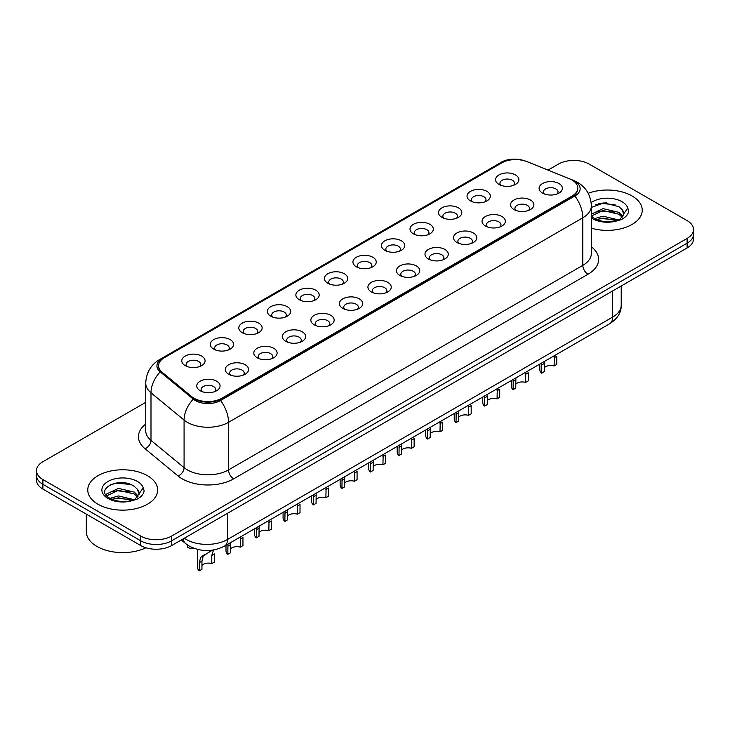 <?xml version="1.0" encoding="UTF-8"?>
<svg xmlns="http://www.w3.org/2000/svg" width="730" height="730" viewBox="0 0 730 730"><rect width="100%" height="100%" fill="white"/><g stroke="black" fill="none" stroke-linecap="round" stroke-linejoin="round"><path stroke-width="1.09" d="M470.458 200.896L470.458 200.896A11.653 6.725 180 0 1 470.458 191.379A11.653 6.725 180 0 1 486.937 191.379A11.653 6.725 180 0 1 486.937 200.896A11.653 6.725 180 0 1 470.458 200.896M485.03 201.79A7.282 4.207 0 0 0 485.979 199.71A7.282 4.207 0 0 0 483.853 196.735A7.282 4.207 0 0 0 475.914 195.822A7.282 4.207 0 0 0 471.416 199.71A7.282 4.207 0 0 0 472.374 201.79M441.933 217.367L441.933 217.367A11.653 6.725 180 0 1 441.933 207.849A11.653 6.725 180 0 1 458.413 207.849A11.653 6.725 180 0 1 458.413 217.367A11.653 6.725 180 0 1 441.933 217.367M456.496 218.261A7.282 4.207 0 0 0 457.454 216.18A7.282 4.207 0 0 0 455.319 213.206A7.282 4.207 0 0 0 447.39 212.293A7.282 4.207 0 0 0 442.891 216.18A7.282 4.207 0 0 0 443.849 218.261M413.408 233.837L413.408 233.837A11.653 6.725 180 0 1 413.408 224.32A11.653 6.725 180 0 1 429.888 224.32A11.653 6.725 180 0 1 429.888 233.837A11.653 6.725 180 0 1 413.408 233.837M427.972 234.732A7.282 4.207 0 0 0 428.93 232.651A7.282 4.207 0 0 0 426.795 229.676A7.282 4.207 0 0 0 418.856 228.764A7.282 4.207 0 0 0 414.366 232.651A7.282 4.207 0 0 0 415.315 234.732M384.874 250.308L384.874 250.308A11.653 6.725 180 0 1 384.874 240.79A11.653 6.725 180 0 1 401.354 240.79A11.653 6.725 180 0 1 401.354 250.308A11.653 6.725 180 0 1 384.874 250.308M399.447 251.202A7.282 4.207 0 0 0 400.396 249.122A7.282 4.207 0 0 0 398.27 246.147A7.282 4.207 0 0 0 390.331 245.234A7.282 4.207 0 0 0 385.832 249.122A7.282 4.207 0 0 0 386.791 251.202M356.349 266.779L356.349 266.779A11.653 6.725 180 0 1 356.349 257.261A11.653 6.725 180 0 1 372.829 257.261A11.653 6.725 180 0 1 372.829 266.779A11.653 6.725 180 0 1 356.349 266.779M370.913 267.673A7.282 4.207 0 0 0 371.871 265.592A7.282 4.207 0 0 0 369.736 262.618A7.282 4.207 0 0 0 361.797 261.705A7.282 4.207 0 0 0 357.308 265.592A7.282 4.207 0 0 0 358.257 267.673M327.825 283.249L327.825 283.249A11.653 6.725 180 0 1 327.825 273.732A11.653 6.725 180 0 1 344.295 273.732A11.653 6.725 180 0 1 344.295 283.249A11.653 6.725 180 0 1 327.825 283.249M342.388 284.143A7.282 4.207 0 0 0 343.346 282.063A7.282 4.207 0 0 0 341.211 279.088A7.282 4.207 0 0 0 333.272 278.176A7.282 4.207 0 0 0 328.774 282.063A7.282 4.207 0 0 0 329.732 284.143M299.291 299.72L299.291 299.72A11.653 6.725 180 0 1 299.291 290.202A11.653 6.725 180 0 1 315.771 290.202A11.653 6.725 180 0 1 315.771 299.72A11.653 6.725 180 0 1 299.291 299.72M313.863 300.614A7.282 4.207 0 0 0 314.812 298.534A7.282 4.207 0 0 0 312.677 295.559A7.282 4.207 0 0 0 304.748 294.646A7.282 4.207 0 0 0 300.249 298.534A7.282 4.207 0 0 0 301.207 300.614M270.766 316.19L270.766 316.19A11.653 6.725 180 0 1 270.766 306.673A11.653 6.725 180 0 1 287.246 306.673A11.653 6.725 180 0 1 287.246 316.19A11.653 6.725 180 0 1 270.766 316.19M285.33 317.085A7.282 4.207 0 0 0 286.288 315.004A7.282 4.207 0 0 0 284.152 312.029A7.282 4.207 0 0 0 276.214 311.117A7.282 4.207 0 0 0 271.724 315.004A7.282 4.207 0 0 0 272.673 317.085M242.232 332.661L242.232 332.661A11.653 6.725 180 0 1 242.232 323.144A11.653 6.725 180 0 1 258.712 323.144A11.653 6.725 180 0 1 258.712 332.661A11.653 6.725 180 0 1 242.232 332.661M256.805 333.555A7.282 4.207 0 0 0 257.754 331.475A7.282 4.207 0 0 0 255.628 328.5A7.282 4.207 0 0 0 247.689 327.587A7.282 4.207 0 0 0 243.19 331.475A7.282 4.207 0 0 0 244.148 333.555M213.707 349.132L213.707 349.132A11.653 6.725 180 0 1 213.707 339.614A11.653 6.725 180 0 1 230.187 339.614A11.653 6.725 180 0 1 230.187 349.132A11.653 6.725 180 0 1 213.707 349.132M228.271 350.026A7.282 4.207 0 0 0 229.229 347.945A7.282 4.207 0 0 0 227.094 344.971A7.282 4.207 0 0 0 219.164 344.058A7.282 4.207 0 0 0 214.666 347.945A7.282 4.207 0 0 0 215.615 350.026M185.183 365.602L185.183 365.602A11.653 6.725 180 0 1 185.183 356.085A11.653 6.725 180 0 1 201.662 356.085A11.653 6.725 180 0 1 201.662 365.602A11.653 6.725 180 0 1 185.183 365.602M199.746 366.496A7.282 4.207 0 0 0 200.704 364.416A7.282 4.207 0 0 0 198.569 361.441A7.282 4.207 0 0 0 190.63 360.529A7.282 4.207 0 0 0 186.132 364.416A7.282 4.207 0 0 0 187.09 366.496M498.992 184.425L498.992 184.425A11.653 6.725 180 0 1 498.992 174.908A11.653 6.725 180 0 1 515.471 174.908A11.653 6.725 180 0 1 515.471 184.425A11.653 6.725 180 0 1 498.992 184.425M513.555 185.32A7.282 4.207 0 0 0 514.513 183.239A7.282 4.207 0 0 0 512.378 180.264A7.282 4.207 0 0 0 504.439 179.352A7.282 4.207 0 0 0 499.95 183.239A7.282 4.207 0 0 0 500.899 185.32M513.975 209.546L513.975 209.546A11.653 6.725 180 0 1 513.975 200.029A11.653 6.725 180 0 1 530.455 200.029A11.653 6.725 180 0 1 530.455 209.546A11.653 6.725 180 0 1 513.975 209.546M528.538 210.441A7.282 4.207 0 0 0 529.496 208.36A7.282 4.207 0 0 0 527.361 205.386A7.282 4.207 0 0 0 519.432 204.473A7.282 4.207 0 0 0 514.933 208.36A7.282 4.207 0 0 0 515.882 210.441M485.45 226.017L485.45 226.017A11.653 6.725 180 0 1 485.45 216.5A11.653 6.725 180 0 1 501.921 216.5A11.653 6.725 180 0 1 501.93 226.017A11.653 6.725 180 0 1 485.45 226.017M500.014 226.911A7.282 4.207 0 0 0 500.972 224.831A7.282 4.207 0 0 0 498.836 221.856A7.282 4.207 0 0 0 490.898 220.944A7.282 4.207 0 0 0 486.399 224.831A7.282 4.207 0 0 0 487.357 226.911M456.916 242.488L456.916 242.488A11.653 6.725 180 0 1 456.916 232.97A11.653 6.725 180 0 1 473.396 232.97A11.653 6.725 180 0 1 473.396 242.488A11.653 6.725 180 0 1 456.916 242.488M471.489 243.382A7.282 4.207 0 0 0 472.438 241.302A7.282 4.207 0 0 0 470.312 238.327A7.282 4.207 0 0 0 462.373 237.414A7.282 4.207 0 0 0 457.874 241.302A7.282 4.207 0 0 0 458.832 243.382M428.391 258.958L428.391 258.958A11.653 6.725 180 0 1 428.391 249.441A11.653 6.725 180 0 1 444.871 249.441A11.653 6.725 180 0 1 444.871 258.958A11.653 6.725 180 0 1 428.391 258.958M442.955 259.853A7.282 4.207 0 0 0 443.913 257.772A7.282 4.207 0 0 0 441.778 254.797A7.282 4.207 0 0 0 433.839 253.885A7.282 4.207 0 0 0 429.349 257.772A7.282 4.207 0 0 0 430.298 259.853M399.867 275.429A11.653 6.725 180 0 1 399.857 275.429A11.653 6.725 180 0 1 399.867 265.912A11.653 6.725 180 0 1 416.337 265.912A11.653 6.725 180 0 1 416.337 275.429A11.653 6.725 180 0 1 399.867 275.429M414.43 276.323A7.282 4.207 0 0 0 415.388 274.243A7.282 4.207 0 0 0 413.253 271.268A7.282 4.207 0 0 0 405.314 270.355A7.282 4.207 0 0 0 400.816 274.243A7.282 4.207 0 0 0 401.774 276.323M371.333 291.9L371.333 291.9A11.653 6.725 180 0 1 371.333 282.382A11.653 6.725 180 0 1 387.812 282.382A11.653 6.725 180 0 1 387.812 291.9A11.653 6.725 180 0 1 371.333 291.9M385.905 292.794A7.282 4.207 0 0 0 386.854 290.713A7.282 4.207 0 0 0 384.719 287.739A7.282 4.207 0 0 0 376.79 286.826A7.282 4.207 0 0 0 372.291 290.713A7.282 4.207 0 0 0 373.249 292.794M342.808 308.37L342.808 308.37A11.653 6.725 180 0 1 342.808 298.853A11.653 6.725 180 0 1 359.288 298.853A11.653 6.725 180 0 1 359.288 308.37A11.653 6.725 180 0 1 342.808 308.37M357.371 309.264A7.282 4.207 0 0 0 358.33 307.184A7.282 4.207 0 0 0 356.194 304.209A7.282 4.207 0 0 0 348.256 303.297A7.282 4.207 0 0 0 343.766 307.184A7.282 4.207 0 0 0 344.715 309.264M314.274 324.841L314.274 324.841A11.653 6.725 180 0 1 314.274 315.323A11.653 6.725 180 0 1 330.754 315.323A11.653 6.725 180 0 1 330.754 324.841A11.653 6.725 180 0 1 314.274 324.841M328.847 325.735A7.282 4.207 0 0 0 329.796 323.655A7.282 4.207 0 0 0 327.67 320.68A7.282 4.207 0 0 0 319.731 319.767A7.282 4.207 0 0 0 315.232 323.655A7.282 4.207 0 0 0 316.19 325.735M285.749 341.312L285.749 341.312A11.653 6.725 180 0 1 285.749 331.794A11.653 6.725 180 0 1 302.229 331.794A11.653 6.725 180 0 1 302.229 341.312A11.653 6.725 180 0 1 285.749 341.312M300.313 342.206A7.282 4.207 0 0 0 301.271 340.125A7.282 4.207 0 0 0 299.136 337.151A7.282 4.207 0 0 0 291.197 336.238A7.282 4.207 0 0 0 286.707 340.125A7.282 4.207 0 0 0 287.656 342.206M257.225 357.782L257.225 357.782A11.653 6.725 180 0 1 257.225 348.265A11.653 6.725 180 0 1 273.695 348.265A11.653 6.725 180 0 1 273.695 357.782A11.653 6.725 180 0 1 257.225 357.782M271.788 358.676A7.282 4.207 0 0 0 272.746 356.596A7.282 4.207 0 0 0 270.611 353.621A7.282 4.207 0 0 0 262.672 352.709A7.282 4.207 0 0 0 258.174 356.596A7.282 4.207 0 0 0 259.132 358.676M228.691 374.253L228.691 374.253A11.653 6.725 180 0 1 228.691 364.735A11.653 6.725 180 0 1 245.171 364.735A11.653 6.725 180 0 1 245.171 374.253A11.653 6.725 180 0 1 228.691 374.253M243.263 375.147A7.282 4.207 0 0 0 244.212 373.066A7.282 4.207 0 0 0 242.077 370.092A7.282 4.207 0 0 0 234.148 369.179A7.282 4.207 0 0 0 229.649 373.066A7.282 4.207 0 0 0 230.607 375.147M200.166 390.723L200.166 390.723A11.653 6.725 180 0 1 200.166 381.206A11.653 6.725 180 0 1 216.646 381.206A11.653 6.725 180 0 1 216.646 390.723A11.653 6.725 180 0 1 200.166 390.723M214.73 391.618A7.282 4.207 0 0 0 215.688 389.537A7.282 4.207 0 0 0 213.552 386.562A7.282 4.207 0 0 0 205.614 385.65A7.282 4.207 0 0 0 201.124 389.537A7.282 4.207 0 0 0 202.073 391.618M542.5 193.076L542.5 193.076A11.653 6.725 180 0 1 542.5 183.558A11.653 6.725 180 0 1 558.979 183.558A11.653 6.725 180 0 1 558.979 193.076A11.653 6.725 180 0 1 542.5 193.076M557.072 193.97A7.282 4.207 0 0 0 558.021 191.89A7.282 4.207 0 0 0 555.895 188.915A7.282 4.207 0 0 0 547.956 188.002A7.282 4.207 0 0 0 543.458 191.89A7.282 4.207 0 0 0 544.416 193.97M569.382 178.75A19.664 11.351 180 0 1 572.01 180.027A19.664 11.351 180 0 1 577.768 188.048A19.664 11.351 180 0 1 572.01 196.078L221.847 398.242A19.664 11.351 180 0 1 191.835 396.728L162.142 372.245A19.664 11.351 180 0 1 158.583 365.739A19.664 11.351 180 0 1 164.35 357.709L501.802 162.881A19.664 11.351 180 0 1 526.978 161.613L569.382 178.75M631.998 195.932A34.958 20.184 0 0 0 588.207 193.295A34.958 20.184 0 0 1 631.998 195.932A34.958 20.184 0 0 1 642.236 210.204A34.958 20.184 0 0 0 631.998 195.932M147.433 475.695A34.958 20.184 0 0 0 109.336 471.315A34.958 20.184 0 0 0 87.764 489.967A34.958 20.184 0 0 0 98.002 504.238A34.958 20.184 0 0 0 136.09 508.609A34.958 20.184 0 0 0 157.671 489.967A34.958 20.184 0 0 0 147.433 475.695A34.958 20.184 0 0 0 109.336 471.315A34.958 20.184 0 0 0 87.764 489.967A34.958 20.184 0 0 0 98.002 504.238A34.958 20.184 0 0 0 136.09 508.609A34.958 20.184 0 0 0 157.671 489.967A34.958 20.184 0 0 0 147.433 475.695M577.768 188.048L577.768 188.65A19.664 11.351 180 0 1 572.01 196.671L221.847 398.835A19.664 11.351 180 0 1 191.835 397.321L162.142 372.848A19.664 11.351 180 0 1 158.583 366.332M524.085 160.636A17.912 10.339 0 0 0 502.313 162.233L162.188 358.603A17.912 10.339 0 0 0 160.18 371.844L193.268 399.118A17.912 10.339 0 0 0 195.275 400.505A17.912 10.339 0 0 0 220.606 400.505L574.893 195.959A17.912 10.339 0 0 0 574.893 181.332A17.912 10.339 0 0 0 572.502 180.173L571.718 179.854M145.726 402.358L42.897 461.716A21.845 12.611 0 0 0 36.5 470.64L36.5 480.158A21.845 12.611 0 0 0 42.897 489.073L140.735 545.556L140.735 540.802A21.845 12.611 0 0 0 171.632 540.802L687.103 243.199A21.845 12.611 0 0 0 693.5 234.284A21.845 12.611 0 0 1 687.103 243.199L171.632 540.802A21.845 12.611 0 0 1 140.735 540.802L42.897 484.318L140.735 540.802L140.735 536.048A21.845 12.611 0 0 0 171.632 536.048L687.103 238.445A21.845 12.611 0 0 0 693.5 229.53A21.845 12.611 0 0 0 687.103 220.606L589.265 164.122A21.845 12.611 0 0 0 558.368 164.122L548.02 170.09M36.5 475.394A21.845 12.611 0 0 0 42.897 484.318A21.845 12.611 0 0 1 36.5 475.394M591.355 228.171A34.958 20.184 0 0 0 642.236 210.204A34.958 20.184 0 0 1 591.355 228.171M36.5 470.64A21.845 12.611 0 0 0 42.897 479.555L140.735 536.048M122.321 482.658A29.127 16.817 0 0 0 113.926 483.442M606.885 202.904A29.127 16.817 0 0 0 598.49 203.679M140.735 545.556A21.845 12.611 0 0 0 171.632 545.556L687.103 247.963A21.845 12.611 0 0 0 693.5 239.038L693.5 229.53M539.817 364.078L539.817 369.681A10.923 6.305 180 0 0 541.633 373.158L541.769 362.956M554.106 357.791L556.762 356.258L556.762 364.416L554.106 365.949L554.335 355.702M541.633 373.158L544.288 371.625L544.407 361.432M544.288 367.728A7.282 4.207 180 0 1 554.106 365.949M511.292 380.549L511.292 386.152A10.923 6.305 180 0 0 513.099 389.628L513.236 379.427M525.582 374.262L528.237 372.729L528.237 380.887L525.582 382.42L525.801 372.172M513.099 389.628L515.754 388.095L515.873 377.903M515.754 384.199A7.282 4.207 180 0 1 525.582 382.42M482.758 397.02L482.758 402.622A10.923 6.305 180 0 0 484.574 406.099L484.711 395.897M497.057 390.732L499.712 389.2L499.712 397.357L497.057 398.89L497.276 388.643M484.574 406.099L487.229 404.566L487.348 394.373M487.229 400.67A7.282 4.207 180 0 1 497.057 398.89M454.233 413.49L454.233 419.093A10.923 6.305 180 0 0 456.04 422.57L456.186 412.368M468.523 407.203L471.178 405.67L471.178 413.828L468.523 415.361L468.751 405.113M456.04 422.57L458.705 421.037L458.823 410.844M458.705 417.14A7.282 4.207 180 0 1 468.523 415.361M425.709 429.961L425.709 435.564A10.923 6.305 180 0 0 427.515 439.04L427.652 428.838M439.998 423.674L442.654 422.141L442.654 430.298L439.998 431.832L440.217 421.584M427.515 439.04L430.171 437.507L430.289 427.315M430.171 433.611A7.282 4.207 180 0 1 439.998 431.832M591.355 216.089L594.092 218.288C600.462 221.747 607.99 222.632 616.677 220.934L621.303 219.593C625.747 217.312 628.22 214.456 628.703 211.043L627.791 208.096L623.748 213.771A16.461 9.508 0 0 0 621.887 209.382L618.94 206.69L603.984 202.876L591.355 207.439M623.502 214.903L619.478 219.748M594.576 218.58L603.026 216.189L619.095 220.022M614.852 219.712L601.73 218.589L596.519 219.529L603.026 218.078L617.27 220.807M591.355 214.145L603.026 208.634L618.921 212.357L622.754 216.335M591.355 216.034L603.026 210.523L618.921 214.246L622.115 217.23M621.887 209.382L623.739 214M595.279 204.792L601.73 203.487L615.016 204.655M596.492 211.983L601.73 211.034L614.852 212.165M86.304 514.13L86.304 531.586A36.409 21.024 0 0 0 96.971 546.451A36.409 21.024 0 0 0 145.936 547.783M138.937 494.666L139.174 493.535A16.461 9.508 0 0 0 137.322 489.146L134.375 486.454C119.2 475.723 93.915 489.73 109.518 498.052C115.897 501.51 123.425 502.386 132.112 500.698L136.738 499.347C141.182 497.066 143.646 494.219 144.138 490.806L143.226 487.859L134.913 499.512M110.011 498.344L118.452 495.953L134.53 499.785M130.278 499.475L117.156 498.353L111.946 499.293L118.452 497.842L132.705 500.57M106.315 495.287L106.817 493.863L118.452 488.397L134.357 492.12L138.18 496.099M106.772 495.834L118.452 490.286L134.357 494.009L137.55 496.993M137.322 489.146L139.165 493.754M110.704 484.556L117.156 483.251L130.442 484.419M111.927 491.746L117.156 490.797L130.278 491.929M397.175 446.431L397.175 452.034A10.923 6.305 180 0 0 398.991 455.511L399.127 445.309M411.464 440.144L414.129 438.611L414.129 446.769L411.464 448.302L411.693 438.055M398.991 455.511L401.646 453.978L401.765 443.785M401.646 450.082A7.282 4.207 180 0 1 411.464 448.302M368.65 462.902L368.65 468.505A10.923 6.305 180 0 0 370.457 471.981L370.594 461.78M382.94 456.615L385.595 455.082L385.595 463.24L382.94 464.773L383.159 454.525M370.457 471.981L373.112 470.448L373.24 460.256M373.112 466.552A7.282 4.207 180 0 1 382.94 464.773M340.125 479.373L340.125 484.976A10.923 6.305 180 0 0 341.932 488.452L342.069 478.25M354.415 473.086L357.07 471.553L357.07 479.71L354.415 481.243L354.634 470.996M341.932 488.452L344.587 486.919L344.706 476.727M344.587 483.023A7.282 4.207 180 0 1 354.415 481.243M311.591 495.843L311.591 501.446A10.923 6.305 180 0 0 313.407 504.923L313.544 494.721M325.881 489.556L328.536 488.023L328.536 496.181L325.881 497.714L326.109 487.467M313.407 504.923L316.063 503.39L316.181 493.197M316.063 499.493A7.282 4.207 180 0 1 325.881 497.714M283.067 512.314L283.067 517.917A10.923 6.305 180 0 0 284.873 521.393L285.01 511.192M297.356 506.027L300.012 504.494L300.012 512.652L297.356 514.185L297.575 503.937M284.873 521.393L287.529 519.86L287.647 509.668M287.529 515.964A7.282 4.207 180 0 1 297.356 514.185M254.533 528.785L254.533 534.387A10.923 6.305 180 0 0 256.349 537.864L256.486 527.662M268.832 522.498L271.487 520.964L271.487 529.122L268.832 530.655L269.051 520.408M256.349 537.864L259.004 536.331L259.123 526.138M259.004 532.435A7.282 4.207 180 0 1 268.832 530.655M226.008 545.255L226.008 550.858A10.923 6.305 180 0 0 227.815 554.335L227.961 544.133M240.298 538.968L242.953 537.435L242.953 545.593L240.298 547.126L240.526 536.879M227.815 554.335L230.479 552.802L230.598 542.609M230.479 548.905A7.282 4.207 180 0 1 240.298 547.126M199.29 570.805L199.29 562.648L200.677 557.364L212.366 550.174L203.25 555.877L201.945 561.114L201.945 569.272L199.29 570.805A10.923 6.305 180 0 1 197.483 567.329L197.483 549.389M211.773 555.439L214.428 553.906L214.428 562.063L211.773 563.596L211.773 555.439L213.552 549.927M201.945 565.376A7.282 4.207 180 0 1 211.773 563.596M202.292 555.986L204.938 554.462L202.292 555.986M187.391 544.909L187.391 547.464A10.923 6.305 180 0 0 194.454 548.476M221.847 398.242L221.847 398.835M191.835 396.728L191.835 397.321M162.142 372.245L162.142 372.848M572.01 196.078L572.01 196.671M591.355 246.795A36.409 21.024 180 0 1 587.969 274.27L233.691 478.816A7.282 4.207 60 0 1 228.536 469.892L582.823 265.355A29.127 16.817 0 0 0 591.355 253.456L591.355 205.887A29.127 16.817 180 0 1 582.823 217.786A25.486 14.719 -120 0 0 574.893 195.959M233.691 478.816A36.409 21.024 180 0 1 182.19 478.816A36.409 21.024 180 0 1 178.111 476.006L145.033 448.731A36.409 21.024 180 0 1 145.726 424.057M187.345 469.892A29.127 16.817 0 0 0 228.536 469.892L228.536 422.323A29.127 16.817 180 0 1 187.345 422.323A29.127 16.817 180 0 1 184.079 420.079L150.991 392.804A29.127 16.817 180 0 1 145.726 383.159L145.726 430.727A29.127 16.817 0 0 0 150.991 440.373L184.079 467.647A29.127 16.817 0 0 0 187.345 469.892M591.355 205.887C590.862 195.412 586.263 187.564 577.549 182.327L573.871 180.538A25.486 11.935 112 0 0 572.502 180.173M220.606 400.505A25.486 14.719 60 0 1 228.536 422.323L582.823 217.786L582.823 265.355A7.282 4.207 60 0 0 587.969 274.27M573.871 180.538L526.622 161.439C515.371 158.027 506.383 158.62 499.658 163.228A25.486 14.719 60 0 1 502.313 162.233M162.188 358.603A25.486 14.719 -120 0 0 159.542 359.598C150.827 364.827 146.219 372.683 145.726 383.159M160.18 371.844A25.486 17.046 129.5 0 0 150.991 392.804L150.991 440.373A7.282 4.873 -50.5 0 1 145.033 448.731M526.622 161.439A25.486 11.935 112 0 0 525.874 161.193M193.268 399.118A25.486 17.046 129.5 0 0 184.079 420.079L184.079 467.647A7.282 4.873 -50.5 0 1 178.111 476.006M171.632 536.048L171.632 545.556M687.103 238.445L687.103 247.963M42.897 479.555L42.897 489.073M184.352 538.22A29.127 16.817 0 0 0 186.314 539.47A29.127 16.817 0 0 0 227.504 539.47L612.689 317.085A29.127 16.817 0 0 0 621.221 305.195C621.44 312.422 617.589 318.608 609.678 323.755L224.493 546.131A14.564 8.413 60 0 0 227.504 539.47L227.504 513.299M612.689 290.923L612.689 317.085A14.564 8.413 60 0 1 609.678 323.755M183.175 538.895A14.564 9.745 129.5 0 0 185.712 543.631L181.286 539.99M541.633 365L544.288 363.467M513.099 381.471L515.754 379.938M484.574 397.941L487.229 396.408M456.04 414.412L458.705 412.879M427.515 430.882L430.171 429.349M627.791 208.096A20.832 12.027 0 0 0 622.015 201.699A20.832 12.027 0 0 0 591.154 202.593M591.355 217.951A20.832 12.027 0 0 0 592.55 218.708A20.832 12.027 0 0 0 616.677 220.934M143.226 487.859A20.832 12.027 0 0 0 137.45 481.462A20.832 12.027 0 0 0 107.985 481.462A20.832 12.027 0 0 0 107.985 498.471A20.832 12.027 0 0 0 132.112 500.698M398.991 447.353L401.646 445.82M370.457 463.824L373.112 462.291M341.932 480.294L344.587 478.761M313.407 496.765L316.063 495.232M284.873 513.236L287.529 511.703M256.349 529.706L259.004 528.173M227.815 546.177L230.479 544.644M199.29 562.648L201.945 561.114M499.658 163.228L159.542 359.598M224.493 546.131C212.768 552.026 201.051 552.026 189.325 546.131L185.712 543.631M621.221 305.195L621.221 285.996"/></g></svg>
